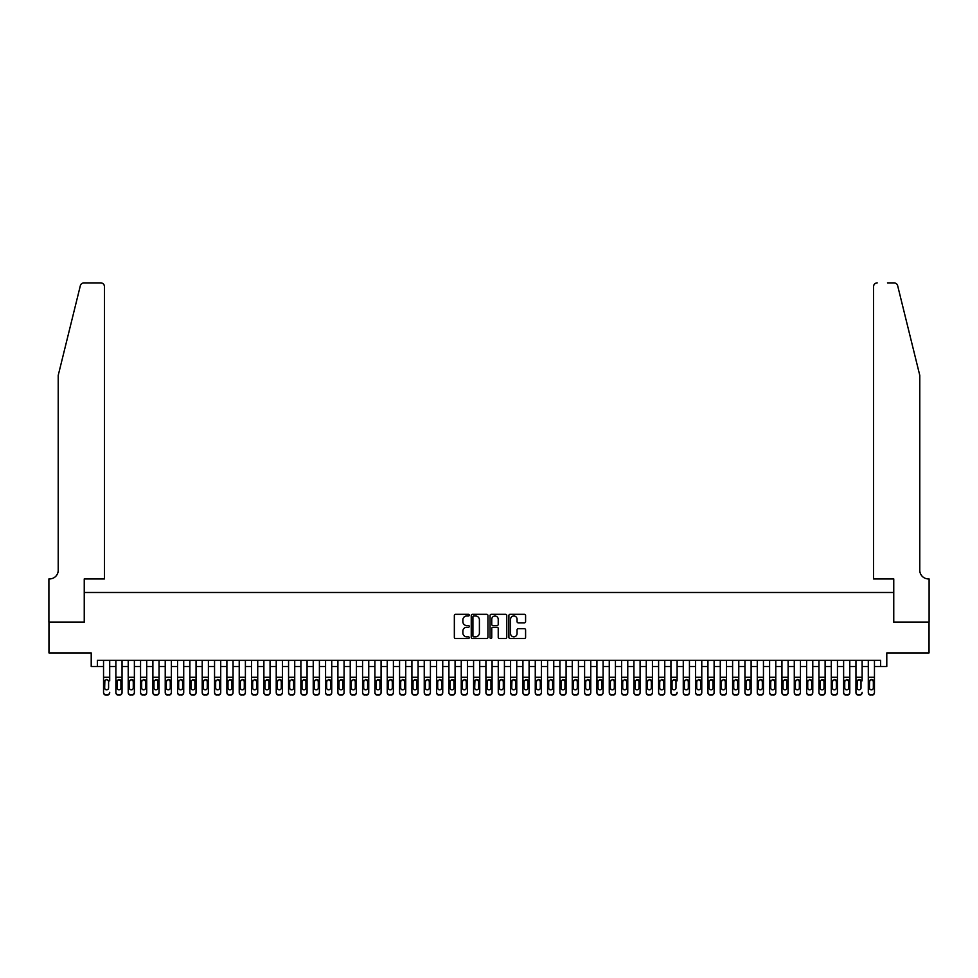 <?xml version="1.0" encoding="UTF-8"?>
<svg xmlns="http://www.w3.org/2000/svg" width="978" height="978" viewBox="0 0 978 978"><rect width="100%" height="100%" fill="white"/><g stroke="black" fill="none" stroke-linecap="round" stroke-linejoin="round"><path stroke-width="1.47" d="M469.269 615.15A0.844 0.844 0 0 0 468.413 614.306L455.552 614.306A1.21 1.21 0 0 0 454.342 615.517L454.342 637.301A1.21 1.21 0 0 0 455.552 638.512L468.413 638.512A0.844 0.844 0 0 0 469.269 637.668A0.844 0.844 0 0 0 468.413 636.825L466.75 636.825A3.875 3.875 0 0 1 462.875 632.949L462.875 631.128A3.875 3.875 0 0 1 466.75 627.253L468.413 627.253A0.844 0.844 0 0 0 469.269 626.409A0.844 0.844 0 0 0 468.413 625.565L466.75 625.565A3.875 3.875 0 0 1 462.875 621.69L462.875 619.869A3.875 3.875 0 0 1 466.75 615.993L468.413 615.993A0.844 0.844 0 0 0 469.269 615.15M524.379 622.839A1.21 1.21 0 0 0 525.589 621.629L525.589 615.517A1.21 1.21 0 0 0 524.379 614.306L510.1 614.306A1.21 1.21 0 0 0 508.89 615.517L508.89 637.301A1.21 1.21 0 0 0 510.1 638.512L524.379 638.512A1.21 1.21 0 0 0 525.589 637.301L525.589 629.918A1.21 1.21 0 0 0 524.379 628.707L518.267 628.707A1.21 1.21 0 0 0 517.056 629.918L517.056 633.585A3.24 3.24 0 0 1 513.817 636.825A3.24 3.24 0 0 1 510.577 633.585L510.577 619.233A3.24 3.24 0 0 1 513.817 615.993A3.24 3.24 0 0 1 517.056 619.233L517.056 621.629A1.21 1.21 0 0 0 518.267 622.839L524.379 622.839M97.372 666.495L97.372 660.333L880.628 660.333L880.628 666.495L886.789 666.495L886.789 652.925L929.039 652.925L929.039 622.094L893.574 622.094L893.574 592.485L84.426 592.485L84.426 622.094L48.961 622.094L48.961 652.925L91.211 652.925L91.211 666.495L103.546 666.495M487.936 615.517A1.21 1.21 0 0 0 486.726 614.306L472.447 614.306A1.21 1.21 0 0 0 471.237 615.517L471.237 637.301A1.21 1.21 0 0 0 472.447 638.512L486.726 638.512A1.21 1.21 0 0 0 487.936 637.301L487.936 615.517M491.274 614.306L505.553 614.306A1.21 1.21 0 0 1 506.763 615.517L506.763 637.301A1.21 1.21 0 0 1 505.553 638.512L499.44 638.512A1.21 1.21 0 0 1 498.23 637.301L498.23 628.463A1.21 1.21 0 0 0 497.02 627.253L492.961 627.253A1.21 1.21 0 0 0 491.751 628.463L491.751 637.668A0.844 0.844 0 0 1 490.907 638.512A0.844 0.844 0 0 1 490.064 637.668L490.064 615.517A1.21 1.21 0 0 1 491.274 614.306M109.707 666.495L115.881 666.495M122.042 666.495L128.216 666.495M134.377 666.495L140.551 666.495M146.712 666.495L152.886 666.495M159.047 666.495L165.221 666.495M171.382 666.495L177.556 666.495M183.717 666.495L189.891 666.495M196.052 666.495L202.214 666.495M208.387 666.495L214.549 666.495M220.722 666.495L226.884 666.495M233.057 666.495L239.219 666.495M245.392 666.495L251.554 666.495M257.727 666.495L263.889 666.495M270.062 666.495L276.224 666.495M282.397 666.495L288.559 666.495M294.733 666.495L300.894 666.495M307.068 666.495L313.229 666.495M319.403 666.495L325.564 666.495M331.738 666.495L337.899 666.495M344.073 666.495L350.234 666.495M356.408 666.495L362.569 666.495M368.743 666.495L374.904 666.495M381.078 666.495L387.239 666.495M393.4 666.495L399.574 666.495M405.736 666.495L411.909 666.495M418.071 666.495L424.244 666.495M430.406 666.495L436.579 666.495M442.741 666.495L448.914 666.495M455.076 666.495L461.249 666.495M467.411 666.495L473.584 666.495M479.746 666.495L485.919 666.495M492.081 666.495L498.254 666.495M504.416 666.495L510.589 666.495M516.751 666.495L522.924 666.495M529.086 666.495L535.259 666.495M541.421 666.495L547.594 666.495M553.756 666.495L559.929 666.495M566.091 666.495L572.264 666.495M578.426 666.495L584.599 666.495M590.761 666.495L596.922 666.495M603.096 666.495L609.257 666.495M615.431 666.495L621.592 666.495M627.766 666.495L633.927 666.495M640.101 666.495L646.262 666.495M652.436 666.495L658.597 666.495M664.771 666.495L670.932 666.495M677.106 666.495L683.267 666.495M689.441 666.495L695.602 666.495M701.776 666.495L707.938 666.495M714.111 666.495L720.273 666.495M726.446 666.495L732.608 666.495M738.781 666.495L744.943 666.495M751.116 666.495L757.278 666.495M763.451 666.495L769.613 666.495M775.786 666.495L781.948 666.495M788.109 666.495L794.283 666.495M800.444 666.495L806.618 666.495M812.779 666.495L818.953 666.495M825.114 666.495L831.288 666.495M837.449 666.495L843.623 666.495M849.784 666.495L855.958 666.495M862.119 666.495L868.293 666.495M874.454 666.495L880.628 666.495M473.78 615.993A0.844 0.844 0 0 0 472.924 616.849L472.924 635.969A0.844 0.844 0 0 0 473.78 636.825L475.528 636.825A3.875 3.875 0 0 0 479.403 632.949L479.403 619.869A3.875 3.875 0 0 0 475.528 615.993L473.78 615.993M498.23 619.294A3.24 3.24 0 0 0 494.99 616.054A3.24 3.24 0 0 0 491.751 619.294L491.751 624.355A1.21 1.21 0 0 0 492.961 625.565L497.02 625.565A1.21 1.21 0 0 0 498.23 624.355L498.23 619.294M103.546 680.859L103.546 692.277A2.469 2.445 -0 0 0 106.015 694.722L107.238 694.722A2.469 2.445 -0 0 0 109.707 692.277L109.707 692.668A2.469 2.445 180 0 1 107.238 695.113L107.238 694.722M109.707 680.859L109.707 660.333M108.595 687.876L108.595 681.373L108.595 687.876A1.968 1.956 180 0 1 106.626 689.832A1.968 1.956 180 0 0 108.595 687.876M104.658 688.255L104.658 687.876A1.968 1.956 180 0 0 106.626 689.832M104.658 687.876L104.866 680.468L106.626 679.392L108.387 680.468L106.626 679.392L104.658 681.226M103.546 660.333L103.546 692.668A2.469 2.445 180 0 0 106.015 695.113L107.238 695.113M109.707 680.468L108.387 680.468L108.595 681.373M80.343 285.698C81.284 283.669 81.284 283.669 80.343 285.698L58.215 375.393L58.215 570.284A8.631 8.631 0 0 1 49.572 578.915L48.9 578.915L48.9 622.094L84.242 622.094L84.242 578.915L104.463 578.915L104.463 286.591A3.704 3.704 0 0 0 100.771 282.887L83.925 282.887A3.704 3.704 0 0 0 80.343 285.698M90.526 282.887L100.771 282.887C102.996 283.119 104.23 284.353 104.463 286.591L104.463 578.915M58.215 570.284A8.631 8.631 0 0 1 49.572 578.915M913 347.899L897.657 285.698C896.716 283.669 896.716 283.669 897.657 285.698L919.785 375.393L919.785 570.284A8.631 8.631 0 0 0 928.428 578.915L929.1 578.915L929.1 622.094L893.758 622.094L893.758 578.915L873.537 578.915L873.537 286.591L873.537 578.915M887.474 282.887L894.075 282.887A3.704 3.704 0 0 1 897.657 285.698M877.229 282.887A3.704 3.704 0 0 0 873.537 286.591C873.77 284.353 875.004 283.119 877.229 282.887M919.785 570.284A8.631 8.631 0 0 0 928.428 578.915M122.042 680.859L122.042 692.668A2.469 2.445 180 0 1 119.573 695.113L119.573 694.722A2.469 2.445 -0 0 0 122.042 692.277L122.042 660.333M120.93 688.255L120.93 687.876A1.968 1.956 180 0 1 118.961 689.832A1.968 1.956 180 0 1 116.993 687.876A1.968 1.956 180 0 0 118.961 689.832M122.042 680.468L118.961 679.392L120.93 681.226M116.993 681.373L118.961 679.392L117.201 680.468L116.993 687.876M134.377 680.859L134.377 692.668A2.469 2.445 180 0 1 131.908 695.113L131.908 694.722A2.469 2.445 -0 0 0 134.377 692.277L134.377 660.333M133.265 688.255L133.265 687.876A1.968 1.956 180 0 1 131.297 689.832A1.968 1.956 180 0 1 129.316 687.876A1.968 1.956 180 0 0 131.297 689.832M134.377 680.468L131.297 679.392L133.265 681.226M129.316 681.373L131.297 679.392L129.316 681.373L129.316 687.876M146.712 680.859L146.712 692.668A2.469 2.445 180 0 1 144.243 695.113L144.243 694.722A2.469 2.445 -0 0 0 146.712 692.277L146.712 660.333M145.6 688.255L145.6 687.876A1.968 1.956 180 0 1 143.632 689.832A1.968 1.956 180 0 1 141.651 687.876A1.968 1.956 180 0 0 143.632 689.832M146.712 680.468L143.632 679.392L145.6 681.226M141.651 681.373L143.632 679.392L141.651 681.373L141.651 687.876M159.047 680.859L159.047 692.668A2.469 2.445 180 0 1 156.578 695.113L156.578 694.722A2.469 2.445 -0 0 0 159.047 692.277L159.047 660.333M157.935 688.255L157.935 687.876A1.968 1.956 180 0 1 155.967 689.832A1.968 1.956 180 0 1 153.986 687.876A1.968 1.956 180 0 0 155.967 689.832M159.047 680.468L155.967 679.392L157.935 681.226M153.986 681.373L155.967 679.392L153.986 681.373L153.986 687.876M115.881 660.333L115.881 692.277A2.469 2.445 -0 0 0 118.338 694.722L119.573 694.722M118.338 694.722L119.573 695.113M118.338 695.113A2.469 2.445 180 0 1 115.881 692.668L115.881 692.668M120.93 681.373L120.93 687.876M128.216 660.333L128.216 692.277A2.469 2.445 -0 0 0 130.673 694.722L131.908 694.722M130.673 694.722L131.908 695.113M130.673 695.113A2.469 2.445 180 0 1 128.216 692.668L128.216 692.668M133.265 681.373L133.265 687.876M140.551 660.333L140.551 692.277A2.469 2.445 -0 0 0 143.008 694.722L144.243 694.722M143.008 694.722L144.243 695.113M143.008 695.113A2.469 2.445 180 0 1 140.551 692.668L140.551 692.668M145.6 681.373L145.6 687.876M152.886 660.333L152.886 692.277A2.469 2.445 -0 0 0 155.343 694.722L156.578 694.722M155.343 694.722L156.578 695.113M155.343 695.113A2.469 2.445 180 0 1 152.886 692.668L152.886 692.668M157.935 681.373L157.935 687.876M171.382 680.859L171.382 692.668A2.469 2.445 180 0 1 168.913 695.113L168.913 694.722A2.469 2.445 -0 0 0 171.382 692.277L171.382 660.333M170.27 688.255L170.27 687.876A1.968 1.956 180 0 1 168.302 689.832A1.968 1.956 180 0 1 166.321 687.876A1.968 1.956 180 0 0 168.302 689.832M171.382 680.468L168.302 679.392L170.27 681.226M166.321 681.373L168.302 679.392L166.321 681.373L166.321 687.876M165.221 660.333L165.221 692.277A2.469 2.445 -0 0 0 167.678 694.722L168.913 694.722M167.678 694.722L168.913 695.113M167.678 695.113A2.469 2.445 180 0 1 165.221 692.668L165.221 692.668M170.27 681.373L170.27 687.876M183.717 680.859L183.717 692.668A2.469 2.445 180 0 1 181.248 695.113L181.248 694.722A2.469 2.445 -0 0 0 183.717 692.277L183.717 660.333M182.605 688.255L182.605 687.876A1.968 1.956 180 0 1 180.637 689.832A1.968 1.956 180 0 1 178.656 687.876A1.968 1.956 180 0 0 180.637 689.832M183.717 680.468L180.637 679.392L182.605 681.226M178.656 681.373L180.637 679.392L178.656 681.373L178.656 687.876M177.556 660.333L177.556 692.277A2.469 2.445 -0 0 0 180.013 694.722L181.248 694.722M180.013 694.722L181.248 695.113M180.013 695.113A2.469 2.445 180 0 1 177.556 692.668L177.556 692.668M182.605 681.373L182.605 687.876M196.052 680.859L196.052 692.668A2.469 2.445 180 0 1 193.583 695.113L193.583 694.722A2.469 2.445 -0 0 0 196.052 692.277L196.052 660.333M194.94 688.255L194.94 687.876A1.968 1.956 180 0 1 192.972 689.832A1.968 1.956 180 0 1 190.991 687.876A1.968 1.956 180 0 0 192.972 689.832M196.052 680.468L192.972 679.392L194.94 681.226M190.991 681.373L192.972 679.392L190.991 681.373L190.991 687.876M189.891 660.333L189.891 692.277A2.469 2.445 -0 0 0 192.348 694.722L193.583 694.722M192.348 694.722L193.583 695.113M192.348 695.113A2.469 2.445 180 0 1 189.891 692.668L189.891 692.668M194.94 681.373L194.94 687.876M208.387 680.859L208.387 692.668A2.469 2.445 180 0 1 205.918 695.113L205.918 694.722A2.469 2.445 -0 0 0 208.387 692.277L208.387 660.333M207.275 688.255L207.275 687.876A1.968 1.956 180 0 1 205.307 689.832A1.968 1.956 180 0 1 203.326 687.876A1.968 1.956 180 0 0 205.307 689.832M208.387 680.468L205.307 679.392L207.275 681.226M203.326 681.373L205.307 679.392L203.326 681.373L203.326 687.876M202.214 660.333L202.214 692.277A2.469 2.445 -0 0 0 204.683 694.722L205.918 694.722M204.683 694.722L205.918 695.113M204.683 695.113A2.469 2.445 180 0 1 202.214 692.668L202.214 692.668M207.275 681.373L207.275 687.876M220.722 680.859L220.722 692.668A2.469 2.445 180 0 1 218.253 695.113L218.253 694.722A2.469 2.445 -0 0 0 220.722 692.277L220.722 660.333M219.61 688.255L219.61 687.876A1.968 1.956 180 0 1 217.642 689.832A1.968 1.956 180 0 1 215.661 687.876A1.968 1.956 180 0 0 217.642 689.832M220.722 680.468L217.642 679.392L219.61 681.226M215.661 681.373L217.642 679.392L215.661 681.373L215.661 687.876M214.549 660.333L214.549 692.277A2.469 2.445 -0 0 0 217.018 694.722L218.253 694.722M217.018 694.722L218.253 695.113M217.018 695.113A2.469 2.445 180 0 1 214.549 692.668L214.549 692.668M219.61 681.373L219.61 687.876M233.057 680.859L233.057 692.668A2.469 2.445 180 0 1 230.588 695.113L230.588 694.722A2.469 2.445 -0 0 0 233.057 692.277L233.057 660.333M231.945 688.255L231.945 687.876A1.968 1.956 180 0 1 229.977 689.832A1.968 1.956 180 0 1 227.996 687.876A1.968 1.956 180 0 0 229.977 689.832M233.057 680.468L229.977 679.392L231.945 681.226M227.996 681.373L229.977 679.392L227.996 681.373L227.996 687.876M226.884 660.333L226.884 692.277A2.469 2.445 -0 0 0 229.353 694.722L230.588 694.722M229.353 694.722L230.588 695.113M229.353 695.113A2.469 2.445 180 0 1 226.884 692.668L226.884 692.668M231.945 681.373L231.945 687.876M245.392 680.859L245.392 692.668A2.469 2.445 180 0 1 242.923 695.113L242.923 694.722A2.469 2.445 -0 0 0 245.392 692.277L245.392 660.333M244.28 688.255L244.28 687.876A1.968 1.956 180 0 1 242.312 689.832A1.968 1.956 180 0 1 240.331 687.876A1.968 1.956 180 0 0 242.312 689.832M245.392 680.468L242.312 679.392L244.28 681.226M240.331 681.373L242.312 679.392L240.331 681.373L240.331 687.876M239.219 660.333L239.219 692.277A2.469 2.445 -0 0 0 241.688 694.722L242.923 694.722M241.688 694.722L242.923 695.113M241.688 695.113A2.469 2.445 180 0 1 239.219 692.668L239.219 692.668M244.28 681.373L244.28 687.876M257.727 680.859L257.727 692.668A2.469 2.445 180 0 1 255.258 695.113L255.258 694.722A2.469 2.445 -0 0 0 257.727 692.277L257.727 660.333M256.615 688.255L256.615 687.876A1.968 1.956 180 0 1 254.647 689.832A1.968 1.956 180 0 1 252.666 687.876A1.968 1.956 180 0 0 254.647 689.832M257.727 680.468L254.647 679.392L256.615 681.226M252.666 681.373L254.647 679.392L252.666 681.373L252.666 687.876M251.554 660.333L251.554 692.277A2.469 2.445 -0 0 0 254.023 694.722L255.258 694.722M254.023 694.722L255.258 695.113M254.023 695.113A2.469 2.445 180 0 1 251.554 692.668L251.554 692.668M256.615 681.373L256.615 687.876M270.062 680.859L270.062 692.668A2.469 2.445 180 0 1 267.593 695.113L267.593 694.722A2.469 2.445 -0 0 0 270.062 692.277L270.062 660.333M268.95 688.255L268.95 687.876A1.968 1.956 180 0 1 266.982 689.832A1.968 1.956 180 0 1 265.001 687.876A1.968 1.956 180 0 0 266.982 689.832M270.062 680.468L266.982 679.392L268.95 681.226M265.001 681.373L266.982 679.392L265.001 681.373L265.001 687.876M263.889 660.333L263.889 692.277A2.469 2.445 -0 0 0 266.358 694.722L267.593 694.722M266.358 694.722L267.593 695.113M266.358 695.113A2.469 2.445 180 0 1 263.889 692.668L263.889 692.668M268.95 681.373L268.95 687.876M282.397 680.859L282.397 692.668A2.469 2.445 180 0 1 279.928 695.113L279.928 694.722A2.469 2.445 -0 0 0 282.397 692.277L282.397 660.333M281.285 688.255L281.285 687.876A1.968 1.956 180 0 1 279.317 689.832A1.968 1.956 180 0 1 277.336 687.876A1.968 1.956 180 0 0 279.317 689.832M282.397 680.468L279.317 679.392L281.285 681.226M277.336 681.373L279.317 679.392L277.336 681.373L277.336 687.876M276.224 660.333L276.224 692.277A2.469 2.445 -0 0 0 278.693 694.722L279.928 694.722M278.693 694.722L279.928 695.113M278.693 695.113A2.469 2.445 180 0 1 276.224 692.668L276.224 692.668M281.285 681.373L281.285 687.876M294.733 680.859L294.733 692.668A2.469 2.445 180 0 1 292.263 695.113L292.263 694.722A2.469 2.445 -0 0 0 294.733 692.277L294.733 660.333M293.62 688.255L293.62 687.876A1.968 1.956 180 0 1 291.652 689.832A1.968 1.956 180 0 1 289.671 687.876A1.968 1.956 180 0 0 291.652 689.832M294.733 680.468L291.652 679.392L293.62 681.226M289.671 681.373L291.652 679.392L289.671 681.373L289.671 687.876M288.559 660.333L288.559 692.277A2.469 2.445 -0 0 0 291.028 694.722L292.263 694.722M291.028 694.722L292.263 695.113M291.028 695.113A2.469 2.445 180 0 1 288.559 692.668L288.559 692.668M293.62 681.373L293.62 687.876M307.068 680.859L307.068 692.668A2.469 2.445 180 0 1 304.598 695.113L304.598 694.722A2.469 2.445 -0 0 0 307.068 692.277L307.068 660.333M305.955 688.255L305.955 687.876A1.968 1.956 180 0 1 303.975 689.832A1.968 1.956 180 0 1 302.006 687.876A1.968 1.956 180 0 0 303.975 689.832M307.068 680.468L303.975 679.392L305.955 681.226M302.006 681.373L303.975 679.392L302.006 681.373L302.006 687.876M300.894 660.333L300.894 692.277A2.469 2.445 -0 0 0 303.363 694.722L304.598 694.722M303.363 694.722L304.598 695.113M303.363 695.113A2.469 2.445 180 0 1 300.894 692.668L300.894 692.668M305.955 681.373L305.955 687.876M319.403 680.859L319.403 692.668A2.469 2.445 180 0 1 316.933 695.113L316.933 694.722A2.469 2.445 -0 0 0 319.403 692.277L319.403 660.333M318.29 688.255L318.29 687.876A1.968 1.956 180 0 1 316.31 689.832A1.968 1.956 180 0 1 314.341 687.876A1.968 1.956 180 0 0 316.31 689.832M319.403 680.468L316.31 679.392L318.29 681.226M314.341 681.373L316.31 679.392L314.341 681.373L314.341 687.876M313.229 660.333L313.229 692.277A2.469 2.445 -0 0 0 315.698 694.722L316.933 694.722M315.698 694.722L316.933 695.113M315.698 695.113A2.469 2.445 180 0 1 313.229 692.668L313.229 692.668M318.29 681.373L318.29 687.876M331.738 680.859L331.738 692.668A2.469 2.445 180 0 1 329.268 695.113L329.268 694.722A2.469 2.445 -0 0 0 331.738 692.277L331.738 660.333M330.625 688.255L330.625 687.876A1.968 1.956 180 0 1 328.645 689.832A1.968 1.956 180 0 1 326.676 687.876A1.968 1.956 180 0 0 328.645 689.832M331.738 680.468L328.645 679.392L330.625 681.226M326.676 681.373L328.645 679.392L326.676 681.373L326.676 687.876M325.564 660.333L325.564 692.277A2.469 2.445 -0 0 0 328.033 694.722L329.268 694.722M328.033 694.722L329.268 695.113M328.033 695.113A2.469 2.445 180 0 1 325.564 692.668L325.564 692.668M330.625 681.373L330.625 687.876M344.073 680.859L344.073 692.668A2.469 2.445 180 0 1 341.603 695.113L341.603 694.722A2.469 2.445 -0 0 0 344.073 692.277L344.073 660.333M342.96 688.255L342.96 687.876A1.968 1.956 180 0 1 340.98 689.832A1.968 1.956 180 0 1 339.011 687.876A1.968 1.956 180 0 0 340.98 689.832M344.073 680.468L340.98 679.392L342.96 681.226M339.011 681.373L340.98 679.392L339.011 681.373L339.011 687.876M337.899 660.333L337.899 692.277A2.469 2.445 -0 0 0 340.368 694.722L341.603 694.722M340.368 694.722L341.603 695.113M340.368 695.113A2.469 2.445 180 0 1 337.899 692.668L337.899 692.668M342.96 681.373L342.96 687.876M356.408 680.859L356.408 692.668A2.469 2.445 180 0 1 353.938 695.113L353.938 694.722A2.469 2.445 -0 0 0 356.408 692.277L356.408 660.333M355.295 688.255L355.295 687.876A1.968 1.956 180 0 1 353.315 689.832A1.968 1.956 180 0 1 351.346 687.876A1.968 1.956 180 0 0 353.315 689.832M356.408 680.468L353.315 679.392L355.295 681.226M351.346 681.373L353.315 679.392L351.346 681.373L351.346 687.876M350.234 660.333L350.234 692.277A2.469 2.445 -0 0 0 352.703 694.722L353.938 694.722M352.703 694.722L353.938 695.113M352.703 695.113A2.469 2.445 180 0 1 350.234 692.668L350.234 692.668M355.295 681.373L355.295 687.876M368.743 680.859L368.743 692.668A2.469 2.445 180 0 1 366.273 695.113L366.273 694.722A2.469 2.445 -0 0 0 368.743 692.277L368.743 660.333M367.63 688.255L367.63 687.876A1.968 1.956 180 0 1 365.65 689.832A1.968 1.956 180 0 1 363.682 687.876A1.968 1.956 180 0 0 365.65 689.832M368.743 680.468L365.65 679.392L367.63 681.226M363.682 681.373L365.65 679.392L363.682 681.373L363.682 687.876M362.569 660.333L362.569 692.277A2.469 2.445 -0 0 0 365.038 694.722L366.273 694.722M365.038 694.722L366.273 695.113M365.038 695.113A2.469 2.445 180 0 1 362.569 692.668L362.569 692.668M367.63 681.373L367.63 687.876M381.078 680.859L381.078 692.668A2.469 2.445 180 0 1 378.608 695.113L378.608 694.722A2.469 2.445 -0 0 0 381.078 692.277L381.078 660.333M379.965 688.255L379.965 687.876A1.968 1.956 180 0 1 377.985 689.832A1.968 1.956 180 0 1 376.017 687.876A1.968 1.956 180 0 0 377.985 689.832M381.078 680.468L377.985 679.392L379.965 681.226M376.017 681.373L377.985 679.392L376.017 681.373L376.017 687.876M374.904 660.333L374.904 692.277A2.469 2.445 -0 0 0 377.374 694.722L378.608 694.722M377.374 694.722L378.608 695.113M377.374 695.113A2.469 2.445 180 0 1 374.904 692.668L374.904 692.668M379.965 681.373L379.965 687.876M393.4 680.859L393.4 692.668A2.469 2.445 180 0 1 390.943 695.113L390.943 694.722A2.469 2.445 -0 0 0 393.4 692.277L393.4 660.333M392.3 688.255L392.3 687.876A1.968 1.956 180 0 1 390.32 689.832A1.968 1.956 180 0 1 388.352 687.876A1.968 1.956 180 0 0 390.32 689.832M393.4 680.468L390.32 679.392L392.3 681.226M388.352 681.373L390.32 679.392L388.352 681.373L388.352 687.876M387.239 660.333L387.239 692.277A2.469 2.445 -0 0 0 389.709 694.722L390.943 694.722M389.709 694.722L390.943 695.113M389.709 695.113A2.469 2.445 180 0 1 387.239 692.668L387.239 692.668M392.3 681.373L392.3 687.876M405.736 680.859L405.736 692.668A2.469 2.445 180 0 1 403.278 695.113L403.278 694.722A2.469 2.445 -0 0 0 405.736 692.277L405.736 660.333M404.635 688.255L404.635 687.876A1.968 1.956 180 0 1 402.655 689.832A1.968 1.956 180 0 1 400.687 687.876A1.968 1.956 180 0 0 402.655 689.832M405.736 680.468L402.655 679.392L404.635 681.226M400.687 681.373L402.655 679.392L400.687 681.373L400.687 687.876M399.574 660.333L399.574 692.277A2.469 2.445 -0 0 0 402.044 694.722L403.278 694.722M402.044 694.722L403.278 695.113M402.044 695.113A2.469 2.445 180 0 1 399.574 692.668L399.574 692.668M404.635 681.373L404.635 687.876M418.071 680.859L418.071 692.668A2.469 2.445 180 0 1 415.613 695.113L415.613 694.722A2.469 2.445 -0 0 0 418.071 692.277L418.071 660.333M416.97 688.255L416.97 687.876A1.968 1.956 180 0 1 414.99 689.832A1.968 1.956 180 0 1 413.022 687.876A1.968 1.956 180 0 0 414.99 689.832M418.071 680.468L414.99 679.392L416.97 681.226M413.022 681.373L414.99 679.392L413.022 681.373L413.022 687.876M411.909 660.333L411.909 692.277A2.469 2.445 -0 0 0 414.379 694.722L415.613 694.722M414.379 694.722L415.613 695.113M414.379 695.113A2.469 2.445 180 0 1 411.909 692.668L411.909 692.668M416.97 681.373L416.97 687.876M430.406 680.859L430.406 692.668A2.469 2.445 180 0 1 427.948 695.113L427.948 694.722A2.469 2.445 -0 0 0 430.406 692.277L430.406 660.333M429.305 688.255L429.305 687.876A1.968 1.956 180 0 1 427.325 689.832A1.968 1.956 180 0 1 425.357 687.876A1.968 1.956 180 0 0 427.325 689.832M430.406 680.468L427.325 679.392L429.305 681.226M425.357 681.373L427.325 679.392L425.357 681.373L425.357 687.876M424.244 660.333L424.244 692.277A2.469 2.445 -0 0 0 426.714 694.722L427.948 694.722M426.714 694.722L427.948 695.113M426.714 695.113A2.469 2.445 180 0 1 424.244 692.668L424.244 692.668M429.305 681.373L429.305 687.876M442.741 680.859L442.741 692.668A2.469 2.445 180 0 1 440.283 695.113L440.283 694.722A2.469 2.445 -0 0 0 442.741 692.277L442.741 660.333M441.64 688.255L441.64 687.876A1.968 1.956 180 0 1 439.66 689.832A1.968 1.956 180 0 1 437.692 687.876A1.968 1.956 180 0 0 439.66 689.832M442.741 680.468L439.66 679.392L441.64 681.226M437.692 681.373L439.66 679.392L437.692 681.373L437.692 687.876M436.579 660.333L436.579 692.277A2.469 2.445 -0 0 0 439.049 694.722L440.283 694.722M439.049 694.722L440.283 695.113M439.049 695.113A2.469 2.445 180 0 1 436.579 692.668L436.579 692.668M441.64 681.373L441.64 687.876M455.076 680.859L455.076 692.668A2.469 2.445 180 0 1 452.618 695.113L452.618 694.722A2.469 2.445 -0 0 0 455.076 692.277L455.076 660.333M453.975 688.255L453.975 687.876A1.968 1.956 180 0 1 451.995 689.832A1.968 1.956 180 0 1 450.027 687.876A1.968 1.956 180 0 0 451.995 689.832M455.076 680.468L451.995 679.392L453.975 681.226M450.027 681.373L451.995 679.392L450.027 681.373L450.027 687.876M448.914 660.333L448.914 692.277A2.469 2.445 -0 0 0 451.384 694.722L452.618 694.722M451.384 694.722L452.618 695.113M451.384 695.113A2.469 2.445 180 0 1 448.914 692.668L448.914 692.668M453.975 681.373L453.975 687.876M467.411 680.859L467.411 692.668A2.469 2.445 180 0 1 464.953 695.113L464.953 694.722A2.469 2.445 -0 0 0 467.411 692.277L467.411 660.333M466.298 688.255L466.298 687.876A1.968 1.956 180 0 1 464.33 689.832A1.968 1.956 180 0 1 462.362 687.876A1.968 1.956 180 0 0 464.33 689.832M467.411 680.468L464.33 679.392L466.298 681.226M462.362 681.373L464.33 679.392L462.362 681.373L462.362 687.876M461.249 660.333L461.249 692.277A2.469 2.445 -0 0 0 463.719 694.722L464.953 694.722M463.719 694.722L464.953 695.113M463.719 695.113A2.469 2.445 180 0 1 461.249 692.668L461.249 692.668M466.298 681.373L466.298 687.876M479.746 680.859L479.746 692.668A2.469 2.445 180 0 1 477.276 695.113L477.276 694.722A2.469 2.445 -0 0 0 479.746 692.277L479.746 660.333M478.633 688.255L478.633 687.876A1.968 1.956 180 0 1 476.665 689.832A1.968 1.956 180 0 1 474.697 687.876A1.968 1.956 180 0 0 476.665 689.832M479.746 680.468L476.665 679.392L478.633 681.226M474.697 681.373L476.665 679.392L474.905 680.468L474.697 687.876M473.584 660.333L473.584 692.277A2.469 2.445 -0 0 0 476.054 694.722L477.276 694.722M476.054 694.722L477.276 695.113M476.054 695.113A2.469 2.445 180 0 1 473.584 692.668L473.584 692.668M478.633 681.373L478.633 687.876M492.081 680.859L492.081 692.668A2.469 2.445 180 0 1 489.611 695.113L489.611 694.722A2.469 2.445 -0 0 0 492.081 692.277L492.081 660.333M490.968 688.255L490.968 687.876A1.968 1.956 180 0 1 489 689.832A1.968 1.956 180 0 1 487.032 687.876A1.968 1.956 180 0 0 489 689.832M492.081 680.468L489 679.392L490.968 681.226M487.032 681.373L489 679.392L487.24 680.468L487.032 687.876M485.919 660.333L485.919 692.277A2.469 2.445 -0 0 0 488.389 694.722L489.611 694.722M488.389 694.722L489.611 695.113M488.389 695.113A2.469 2.445 180 0 1 485.919 692.668L485.919 692.668M490.968 681.373L490.968 687.876M504.416 680.859L504.416 692.668A2.469 2.445 180 0 1 501.946 695.113L501.946 694.722A2.469 2.445 -0 0 0 504.416 692.277L504.416 660.333M503.303 688.255L503.303 687.876A1.968 1.956 180 0 1 501.335 689.832A1.968 1.956 180 0 1 499.367 687.876A1.968 1.956 180 0 0 501.335 689.832M504.416 680.468L501.335 679.392L503.303 681.226M499.367 681.373L501.335 679.392L499.575 680.468L499.367 687.876M498.254 660.333L498.254 692.277A2.469 2.445 -0 0 0 500.724 694.722L501.946 694.722M500.724 694.722L501.946 695.113M500.724 695.113A2.469 2.445 180 0 1 498.254 692.668L498.254 692.668M503.303 681.373L503.303 687.876M516.751 680.859L516.751 692.668A2.469 2.445 180 0 1 514.281 695.113L514.281 694.722A2.469 2.445 -0 0 0 516.751 692.277L516.751 660.333M515.638 688.255L515.638 687.876A1.968 1.956 180 0 1 513.67 689.832A1.968 1.956 180 0 1 511.702 687.876A1.968 1.956 180 0 0 513.67 689.832M516.751 680.468L513.67 679.392L515.638 681.226M511.702 681.373L513.67 679.392L511.91 680.468L511.702 687.876M510.589 660.333L510.589 692.277A2.469 2.445 -0 0 0 513.047 694.722L514.281 694.722M513.047 694.722L514.281 695.113M513.047 695.113A2.469 2.445 180 0 1 510.589 692.668L510.589 692.668M515.638 681.373L515.638 687.876M529.086 680.859L529.086 692.668A2.469 2.445 180 0 1 526.616 695.113L526.616 694.722A2.469 2.445 -0 0 0 529.086 692.277L529.086 660.333M527.973 688.255L527.973 687.876A1.968 1.956 180 0 1 526.005 689.832A1.968 1.956 180 0 1 524.025 687.876A1.968 1.956 180 0 0 526.005 689.832M529.086 680.468L526.005 679.392L527.973 681.226M524.025 681.373L526.005 679.392L524.025 681.373L524.025 687.876M522.924 660.333L522.924 692.277A2.469 2.445 -0 0 0 525.382 694.722L526.616 694.722M525.382 694.722L526.616 695.113M525.382 695.113A2.469 2.445 180 0 1 522.924 692.668L522.924 692.668M527.973 681.373L527.973 687.876M541.421 680.859L541.421 692.668A2.469 2.445 180 0 1 538.951 695.113L538.951 694.722A2.469 2.445 -0 0 0 541.421 692.277L541.421 660.333M540.308 688.255L540.308 687.876A1.968 1.956 180 0 1 538.34 689.832A1.968 1.956 180 0 1 536.36 687.876A1.968 1.956 180 0 0 538.34 689.832M541.421 680.468L538.34 679.392L540.308 681.226M536.36 681.373L538.34 679.392L536.36 681.373L536.36 687.876M535.259 660.333L535.259 692.277A2.469 2.445 -0 0 0 537.717 694.722L538.951 694.722M537.717 694.722L538.951 695.113M537.717 695.113A2.469 2.445 180 0 1 535.259 692.668L535.259 692.668M540.308 681.373L540.308 687.876M553.756 680.859L553.756 692.668A2.469 2.445 180 0 1 551.286 695.113L551.286 694.722A2.469 2.445 -0 0 0 553.756 692.277L553.756 660.333M552.643 688.255L552.643 687.876A1.968 1.956 180 0 1 550.675 689.832A1.968 1.956 180 0 1 548.695 687.876A1.968 1.956 180 0 0 550.675 689.832M553.756 680.468L550.675 679.392L552.643 681.226M548.695 681.373L550.675 679.392L548.695 681.373L548.695 687.876M547.594 660.333L547.594 692.277A2.469 2.445 -0 0 0 550.052 694.722L551.286 694.722M550.052 694.722L551.286 695.113M550.052 695.113A2.469 2.445 180 0 1 547.594 692.668L547.594 692.668M552.643 681.373L552.643 687.876M566.091 680.859L566.091 692.668A2.469 2.445 180 0 1 563.621 695.113L563.621 694.722A2.469 2.445 -0 0 0 566.091 692.277L566.091 660.333M564.978 688.255L564.978 687.876A1.968 1.956 180 0 1 563.01 689.832A1.968 1.956 180 0 1 561.03 687.876A1.968 1.956 180 0 0 563.01 689.832M566.091 680.468L563.01 679.392L564.978 681.226M561.03 681.373L563.01 679.392L561.03 681.373L561.03 687.876M559.929 660.333L559.929 692.277A2.469 2.445 -0 0 0 562.387 694.722L563.621 694.722M562.387 694.722L563.621 695.113M562.387 695.113A2.469 2.445 180 0 1 559.929 692.668L559.929 692.668M564.978 681.373L564.978 687.876M578.426 680.859L578.426 692.668A2.469 2.445 180 0 1 575.956 695.113L575.956 694.722A2.469 2.445 -0 0 0 578.426 692.277L578.426 660.333M577.313 688.255L577.313 687.876A1.968 1.956 180 0 1 575.345 689.832A1.968 1.956 180 0 1 573.365 687.876A1.968 1.956 180 0 0 575.345 689.832M578.426 680.468L575.345 679.392L577.313 681.226M573.365 681.373L575.345 679.392L573.365 681.373L573.365 687.876M572.264 660.333L572.264 692.277A2.469 2.445 -0 0 0 574.722 694.722L575.956 694.722M574.722 694.722L575.956 695.113M574.722 695.113A2.469 2.445 180 0 1 572.264 692.668L572.264 692.668M577.313 681.373L577.313 687.876M590.761 680.859L590.761 692.668A2.469 2.445 180 0 1 588.291 695.113L588.291 694.722A2.469 2.445 -0 0 0 590.761 692.277L590.761 660.333M589.648 688.255L589.648 687.876A1.968 1.956 180 0 1 587.68 689.832A1.968 1.956 180 0 1 585.7 687.876A1.968 1.956 180 0 0 587.68 689.832M590.761 680.468L587.68 679.392L589.648 681.226M585.7 681.373L587.68 679.392L585.7 681.373L585.7 687.876M584.599 660.333L584.599 692.277A2.469 2.445 -0 0 0 587.057 694.722L588.291 694.722M587.057 694.722L588.291 695.113M587.057 695.113A2.469 2.445 180 0 1 584.599 692.668L584.599 692.668M589.648 681.373L589.648 687.876M603.096 680.859L603.096 692.668A2.469 2.445 180 0 1 600.626 695.113L600.626 694.722A2.469 2.445 -0 0 0 603.096 692.277L603.096 660.333M601.983 688.255L601.983 687.876A1.968 1.956 180 0 1 600.015 689.832A1.968 1.956 180 0 1 598.035 687.876A1.968 1.956 180 0 0 600.015 689.832M603.096 680.468L600.015 679.392L601.983 681.226M598.035 681.373L600.015 679.392L598.035 681.373L598.035 687.876M596.922 660.333L596.922 692.277A2.469 2.445 -0 0 0 599.392 694.722L600.626 694.722M599.392 694.722L600.626 695.113M599.392 695.113A2.469 2.445 180 0 1 596.922 692.668L596.922 692.668M601.983 681.373L601.983 687.876M615.431 680.859L615.431 692.668A2.469 2.445 180 0 1 612.961 695.113L612.961 694.722A2.469 2.445 -0 0 0 615.431 692.277L615.431 660.333M614.318 688.255L614.318 687.876A1.968 1.956 180 0 1 612.35 689.832A1.968 1.956 180 0 1 610.37 687.876A1.968 1.956 180 0 0 612.35 689.832M615.431 680.468L612.35 679.392L614.318 681.226M610.37 681.373L612.35 679.392L610.37 681.373L610.37 687.876M609.257 660.333L609.257 692.277A2.469 2.445 -0 0 0 611.727 694.722L612.961 694.722M611.727 694.722L612.961 695.113M611.727 695.113A2.469 2.445 180 0 1 609.257 692.668L609.257 692.668M614.318 681.373L614.318 687.876M627.766 680.859L627.766 692.668A2.469 2.445 180 0 1 625.297 695.113L625.297 694.722A2.469 2.445 -0 0 0 627.766 692.277L627.766 660.333M626.654 688.255L626.654 687.876A1.968 1.956 180 0 1 624.685 689.832A1.968 1.956 180 0 1 622.705 687.876A1.968 1.956 180 0 0 624.685 689.832M627.766 680.468L624.685 679.392L626.654 681.226M622.705 681.373L624.685 679.392L622.705 681.373L622.705 687.876M621.592 660.333L621.592 692.277A2.469 2.445 -0 0 0 624.062 694.722L625.297 694.722M624.062 694.722L625.297 695.113M624.062 695.113A2.469 2.445 180 0 1 621.592 692.668L621.592 692.668M626.654 681.373L626.654 687.876M640.101 680.859L640.101 692.668A2.469 2.445 180 0 1 637.632 695.113L637.632 694.722A2.469 2.445 -0 0 0 640.101 692.277L640.101 660.333M638.989 688.255L638.989 687.876A1.968 1.956 180 0 1 637.02 689.832A1.968 1.956 180 0 1 635.04 687.876A1.968 1.956 180 0 0 637.02 689.832M640.101 680.468L637.02 679.392L638.989 681.226M635.04 681.373L637.02 679.392L635.04 681.373L635.04 687.876M633.927 660.333L633.927 692.277A2.469 2.445 -0 0 0 636.397 694.722L637.632 694.722M636.397 694.722L637.632 695.113M636.397 695.113A2.469 2.445 180 0 1 633.927 692.668L633.927 692.668M638.989 681.373L638.989 687.876M652.436 680.859L652.436 692.668A2.469 2.445 180 0 1 649.967 695.113L649.967 694.722A2.469 2.445 -0 0 0 652.436 692.277L652.436 660.333M651.324 688.255L651.324 687.876A1.968 1.956 180 0 1 649.355 689.832A1.968 1.956 180 0 1 647.375 687.876A1.968 1.956 180 0 0 649.355 689.832M652.436 680.468L649.355 679.392L651.324 681.226M647.375 681.373L649.355 679.392L647.375 681.373L647.375 687.876M646.262 660.333L646.262 692.277A2.469 2.445 -0 0 0 648.732 694.722L649.967 694.722M648.732 694.722L649.967 695.113M648.732 695.113A2.469 2.445 180 0 1 646.262 692.668L646.262 692.668M651.324 681.373L651.324 687.876M664.771 680.859L664.771 692.668A2.469 2.445 180 0 1 662.302 695.113L662.302 694.722A2.469 2.445 -0 0 0 664.771 692.277L664.771 660.333M663.659 688.255L663.659 687.876A1.968 1.956 180 0 1 661.69 689.832A1.968 1.956 180 0 1 659.71 687.876A1.968 1.956 180 0 0 661.69 689.832M664.771 680.468L661.69 679.392L663.659 681.226M659.71 681.373L661.69 679.392L659.71 681.373L659.71 687.876M658.597 660.333L658.597 692.277A2.469 2.445 -0 0 0 661.067 694.722L662.302 694.722M661.067 694.722L662.302 695.113M661.067 695.113A2.469 2.445 180 0 1 658.597 692.668L658.597 692.668M663.659 681.373L663.659 687.876M670.932 660.333L670.932 692.277A2.469 2.445 -0 0 0 673.402 694.722L674.637 694.722A2.469 2.445 -0 0 0 677.106 692.277L677.106 692.668A2.469 2.445 180 0 1 674.637 695.113L674.637 694.722M677.106 680.859L677.106 660.333M675.994 688.255L675.994 687.876A1.968 1.956 180 0 1 674.025 689.832A1.968 1.956 180 0 1 672.045 687.876A1.968 1.956 180 0 0 674.025 689.832M677.106 680.468L674.025 679.392L675.994 681.226M672.045 681.373L674.025 679.392L672.045 681.373L672.045 687.876M673.402 694.722L674.637 695.113M673.402 695.113A2.469 2.445 180 0 1 670.932 692.668L670.932 692.277M675.994 681.373L675.994 687.876M689.441 680.859L689.441 692.668A2.469 2.445 180 0 1 686.972 695.113L686.972 694.722A2.469 2.445 -0 0 0 689.441 692.277L689.441 660.333M688.329 688.255L688.329 687.876A1.968 1.956 180 0 1 686.348 689.832A1.968 1.956 180 0 1 684.38 687.876A1.968 1.956 180 0 0 686.348 689.832M689.441 680.468L686.348 679.392L688.329 681.226M684.38 681.373L686.348 679.392L684.38 681.373L684.38 687.876M683.267 660.333L683.267 692.277A2.469 2.445 -0 0 0 685.737 694.722L686.972 694.722M685.737 694.722L686.972 695.113M685.737 695.113A2.469 2.445 180 0 1 683.267 692.668L683.267 692.668M688.329 681.373L688.329 687.876M701.776 680.859L701.776 692.668A2.469 2.445 180 0 1 699.307 695.113L699.307 694.722A2.469 2.445 -0 0 0 701.776 692.277L701.776 660.333M700.664 688.255L700.664 687.876A1.968 1.956 180 0 1 698.683 689.832A1.968 1.956 180 0 1 696.715 687.876A1.968 1.956 180 0 0 698.683 689.832M701.776 680.468L698.683 679.392L700.664 681.226M696.715 681.373L698.683 679.392L696.715 681.373L696.715 687.876M695.602 660.333L695.602 692.277A2.469 2.445 -0 0 0 698.072 694.722L699.307 694.722M698.072 694.722L699.307 695.113M698.072 695.113A2.469 2.445 180 0 1 695.602 692.668L695.602 692.668M700.664 681.373L700.664 687.876M714.111 680.859L714.111 692.668A2.469 2.445 180 0 1 711.642 695.113L711.642 694.722A2.469 2.445 -0 0 0 714.111 692.277L714.111 660.333M712.999 688.255L712.999 687.876A1.968 1.956 180 0 1 711.018 689.832A1.968 1.956 180 0 1 709.05 687.876A1.968 1.956 180 0 0 711.018 689.832M714.111 680.468L711.018 679.392L712.999 681.226M709.05 681.373L711.018 679.392L709.05 681.373L709.05 687.876M707.938 660.333L707.938 692.277A2.469 2.445 -0 0 0 710.407 694.722L711.642 694.722M710.407 694.722L711.642 695.113M710.407 695.113A2.469 2.445 180 0 1 707.938 692.668L707.938 692.668M712.999 681.373L712.999 687.876M726.446 680.859L726.446 692.668A2.469 2.445 180 0 1 723.977 695.113L723.977 694.722A2.469 2.445 -0 0 0 726.446 692.277L726.446 660.333M725.334 688.255L725.334 687.876A1.968 1.956 180 0 1 723.353 689.832A1.968 1.956 180 0 1 721.385 687.876A1.968 1.956 180 0 0 723.353 689.832M726.446 680.468L723.353 679.392L725.334 681.226M721.385 681.373L723.353 679.392L721.385 681.373L721.385 687.876M720.273 660.333L720.273 692.277A2.469 2.445 -0 0 0 722.742 694.722L723.977 694.722M722.742 694.722L723.977 695.113M722.742 695.113A2.469 2.445 180 0 1 720.273 692.668L720.273 692.668M725.334 681.373L725.334 687.876M738.781 680.859L738.781 692.668A2.469 2.445 180 0 1 736.312 695.113L736.312 694.722A2.469 2.445 -0 0 0 738.781 692.277L738.781 660.333M737.669 688.255L737.669 687.876A1.968 1.956 180 0 1 735.688 689.832A1.968 1.956 180 0 1 733.72 687.876A1.968 1.956 180 0 0 735.688 689.832M738.781 680.468L735.688 679.392L737.669 681.226M733.72 681.373L735.688 679.392L733.72 681.373L733.72 687.876M732.608 660.333L732.608 692.277A2.469 2.445 -0 0 0 735.077 694.722L736.312 694.722M735.077 694.722L736.312 695.113M735.077 695.113A2.469 2.445 180 0 1 732.608 692.668L732.608 692.668M737.669 681.373L737.669 687.876M751.116 680.859L751.116 692.668A2.469 2.445 180 0 1 748.647 695.113L748.647 694.722A2.469 2.445 -0 0 0 751.116 692.277L751.116 660.333M750.004 688.255L750.004 687.876A1.968 1.956 180 0 1 748.023 689.832A1.968 1.956 180 0 1 746.055 687.876A1.968 1.956 180 0 0 748.023 689.832M751.116 680.468L748.023 679.392L750.004 681.226M746.055 681.373L748.023 679.392L746.055 681.373L746.055 687.876M744.943 660.333L744.943 692.277A2.469 2.445 -0 0 0 747.412 694.722L748.647 694.722M747.412 694.722L748.647 695.113M747.412 695.113A2.469 2.445 180 0 1 744.943 692.668L744.943 692.668M750.004 681.373L750.004 687.876M763.451 680.859L763.451 692.668A2.469 2.445 180 0 1 760.982 695.113L760.982 694.722A2.469 2.445 -0 0 0 763.451 692.277L763.451 660.333M762.339 688.255L762.339 687.876A1.968 1.956 180 0 1 760.358 689.832A1.968 1.956 180 0 1 758.39 687.876A1.968 1.956 180 0 0 760.358 689.832M763.451 680.468L760.358 679.392L762.339 681.226M758.39 681.373L760.358 679.392L758.39 681.373L758.39 687.876M757.278 660.333L757.278 692.277A2.469 2.445 -0 0 0 759.747 694.722L760.982 694.722M759.747 694.722L760.982 695.113M759.747 695.113A2.469 2.445 180 0 1 757.278 692.668L757.278 692.668M762.339 681.373L762.339 687.876M775.786 680.859L775.786 692.668A2.469 2.445 180 0 1 773.317 695.113L773.317 694.722A2.469 2.445 -0 0 0 775.786 692.277L775.786 660.333M774.674 688.255L774.674 687.876A1.968 1.956 180 0 1 772.693 689.832A1.968 1.956 180 0 1 770.725 687.876A1.968 1.956 180 0 0 772.693 689.832M775.786 680.468L772.693 679.392L774.674 681.226M770.725 681.373L772.693 679.392L770.725 681.373L770.725 687.876M769.613 660.333L769.613 692.277A2.469 2.445 -0 0 0 772.082 694.722L773.317 694.722M772.082 694.722L773.317 695.113M772.082 695.113A2.469 2.445 180 0 1 769.613 692.668L769.613 692.668M774.674 681.373L774.674 687.876M788.109 680.859L788.109 692.668A2.469 2.445 180 0 1 785.652 695.113L785.652 694.722A2.469 2.445 -0 0 0 788.109 692.277L788.109 660.333M787.009 688.255L787.009 687.876A1.968 1.956 180 0 1 785.028 689.832A1.968 1.956 180 0 1 783.06 687.876A1.968 1.956 180 0 0 785.028 689.832M788.109 680.468L785.028 679.392L787.009 681.226M783.06 681.373L785.028 679.392L783.06 681.373L783.06 687.876M781.948 660.333L781.948 692.277A2.469 2.445 -0 0 0 784.417 694.722L785.652 694.722M784.417 694.722L785.652 695.113M784.417 695.113A2.469 2.445 180 0 1 781.948 692.668L781.948 692.668M787.009 681.373L787.009 687.876M800.444 680.859L800.444 692.668A2.469 2.445 180 0 1 797.987 695.113L797.987 694.722A2.469 2.445 -0 0 0 800.444 692.277L800.444 660.333M799.344 688.255L799.344 687.876A1.968 1.956 180 0 1 797.363 689.832A1.968 1.956 180 0 1 795.395 687.876A1.968 1.956 180 0 0 797.363 689.832M800.444 680.468L797.363 679.392L799.344 681.226M795.395 681.373L797.363 679.392L795.395 681.373L795.395 687.876M794.283 660.333L794.283 692.277A2.469 2.445 -0 0 0 796.752 694.722L797.987 694.722M796.752 694.722L797.987 695.113M796.752 695.113A2.469 2.445 180 0 1 794.283 692.668L794.283 692.668M799.344 681.373L799.344 687.876M812.779 680.859L812.779 692.668A2.469 2.445 180 0 1 810.322 695.113L810.322 694.722A2.469 2.445 -0 0 0 812.779 692.277L812.779 660.333M811.679 688.255L811.679 687.876A1.968 1.956 180 0 1 809.698 689.832A1.968 1.956 180 0 1 807.73 687.876A1.968 1.956 180 0 0 809.698 689.832M812.779 680.468L809.698 679.392L811.679 681.226M807.73 681.373L809.698 679.392L807.73 681.373L807.73 687.876M806.618 660.333L806.618 692.277A2.469 2.445 -0 0 0 809.087 694.722L810.322 694.722M809.087 694.722L810.322 695.113M809.087 695.113A2.469 2.445 180 0 1 806.618 692.668L806.618 692.668M811.679 681.373L811.679 687.876M825.114 680.859L825.114 692.668A2.469 2.445 180 0 1 822.657 695.113L822.657 694.722A2.469 2.445 -0 0 0 825.114 692.277L825.114 660.333M824.014 688.255L824.014 687.876A1.968 1.956 180 0 1 822.033 689.832A1.968 1.956 180 0 1 820.065 687.876A1.968 1.956 180 0 0 822.033 689.832M825.114 680.468L822.033 679.392L824.014 681.226M820.065 681.373L822.033 679.392L820.065 681.373L820.065 687.876M818.953 660.333L818.953 692.277A2.469 2.445 -0 0 0 821.422 694.722L822.657 694.722M821.422 694.722L822.657 695.113M821.422 695.113A2.469 2.445 180 0 1 818.953 692.668L818.953 692.668M824.014 681.373L824.014 687.876M837.449 680.859L837.449 692.668A2.469 2.445 180 0 1 834.992 695.113L834.992 694.722A2.469 2.445 -0 0 0 837.449 692.277L837.449 660.333M836.349 688.255L836.349 687.876A1.968 1.956 180 0 1 834.368 689.832A1.968 1.956 180 0 1 832.4 687.876A1.968 1.956 180 0 0 834.368 689.832M837.449 680.468L834.368 679.392L836.349 681.226M832.4 681.373L834.368 679.392L832.4 681.373L832.4 687.876M831.288 660.333L831.288 692.277A2.469 2.445 -0 0 0 833.757 694.722L834.992 694.722M833.757 694.722L834.992 695.113M833.757 695.113A2.469 2.445 180 0 1 831.288 692.668L831.288 692.668M836.349 681.373L836.349 687.876M849.784 680.859L849.784 692.668A2.469 2.445 180 0 1 847.327 695.113L847.327 694.722A2.469 2.445 -0 0 0 849.784 692.277L849.784 660.333M848.684 688.255L848.684 687.876A1.968 1.956 180 0 1 846.703 689.832A1.968 1.956 180 0 1 844.735 687.876A1.968 1.956 180 0 0 846.703 689.832M849.784 680.468L846.703 679.392L848.684 681.226M844.735 681.373L846.703 679.392L844.735 681.373L844.735 687.876M843.623 660.333L843.623 692.277A2.469 2.445 -0 0 0 846.092 694.722L847.327 694.722M846.092 694.722L847.327 695.113M846.092 695.113A2.469 2.445 180 0 1 843.623 692.668L843.623 692.668M848.684 681.373L848.684 687.876M855.958 660.333L855.958 692.277A2.469 2.445 -0 0 0 858.427 694.722L859.662 694.722A2.469 2.445 -0 0 0 862.119 692.277L862.119 692.668A2.469 2.445 180 0 1 859.662 695.113L859.662 694.722M862.119 680.859L862.119 660.333M861.007 688.255L861.007 687.876A1.968 1.956 180 0 1 859.039 689.832A1.968 1.956 180 0 1 857.07 687.876A1.968 1.956 180 0 0 859.039 689.832M862.119 680.468L859.039 679.392L861.007 681.226M857.07 681.373L859.039 679.392L857.278 680.468L857.07 687.876M858.427 694.722L859.662 695.113M858.427 695.113A2.469 2.445 180 0 1 855.958 692.668L855.958 692.277M861.007 681.373L861.007 687.876M874.454 680.859L874.454 692.668A2.469 2.445 180 0 1 871.985 695.113L871.985 694.722A2.469 2.445 -0 0 0 874.454 692.277L874.454 660.333M873.342 688.255L873.342 687.876A1.968 1.956 180 0 1 871.374 689.832A1.968 1.956 180 0 1 869.405 687.876A1.968 1.956 180 0 0 871.374 689.832M874.454 680.468L871.374 679.392L873.342 681.226M869.405 681.373L871.374 679.392L869.613 680.468L869.405 687.876M868.293 660.333L868.293 692.277A2.469 2.445 -0 0 0 870.762 694.722L871.985 694.722M870.762 694.722L871.985 695.113M870.762 695.113A2.469 2.445 180 0 1 868.293 692.668L868.293 692.668M873.342 681.373L873.342 687.876M103.546 680.468L104.866 680.468M103.546 677.277L109.707 677.277M103.546 660.419L109.707 660.419M115.881 680.468L117.201 680.468M115.881 677.277L122.042 677.277M115.881 660.419L122.042 660.419M128.216 680.468L129.536 680.468M128.216 677.277L134.377 677.277M128.216 660.419L134.377 660.419M140.551 680.468L141.871 680.468M140.551 677.277L146.712 677.277M140.551 660.419L146.712 660.419M152.886 680.468L154.206 680.468M152.886 677.277L159.047 677.277M152.886 660.419L159.047 660.419M165.221 680.468L166.541 680.468M165.221 677.277L171.382 677.277M165.221 660.419L171.382 660.419M177.556 680.468L178.876 680.468M177.556 677.277L183.717 677.277M177.556 660.419L183.717 660.419M189.891 680.468L191.211 680.468M189.891 677.277L196.052 677.277M189.891 660.419L196.052 660.419M202.214 680.468L203.546 680.468M202.214 677.277L208.387 677.277M202.214 660.419L208.387 660.419M214.549 680.468L215.881 680.468M214.549 677.277L220.722 677.277M214.549 660.419L220.722 660.419M226.884 680.468L228.216 680.468M226.884 677.277L233.057 677.277M226.884 660.419L233.057 660.419M239.219 680.468L240.551 680.468M239.219 677.277L245.392 677.277M239.219 660.419L245.392 660.419M251.554 680.468L252.886 680.468M251.554 677.277L257.727 677.277M251.554 660.419L257.727 660.419M263.889 680.468L265.221 680.468M263.889 677.277L270.062 677.277M263.889 660.419L270.062 660.419M276.224 680.468L277.556 680.468M276.224 677.277L282.397 677.277M276.224 660.419L282.397 660.419M288.559 680.468L289.891 680.468M288.559 677.277L294.733 677.277M288.559 660.419L294.733 660.419M300.894 680.468L302.226 680.468M300.894 677.277L307.068 677.277M300.894 660.419L307.068 660.419M313.229 680.468L314.561 680.468M313.229 677.277L319.403 677.277M313.229 660.419L319.403 660.419M325.564 680.468L326.896 680.468M325.564 677.277L331.738 677.277M325.564 660.419L331.738 660.419M337.899 680.468L339.232 680.468M337.899 677.277L344.073 677.277M337.899 660.419L344.073 660.419M350.234 680.468L351.567 680.468M350.234 677.277L356.408 677.277M350.234 660.419L356.408 660.419M362.569 680.468L363.902 680.468M362.569 677.277L368.743 677.277M362.569 660.419L368.743 660.419M374.904 680.468L376.237 680.468M374.904 677.277L381.078 677.277M374.904 660.419L381.078 660.419M387.239 680.468L388.572 680.468M387.239 677.277L393.4 677.277M387.239 660.419L393.4 660.419M399.574 680.468L400.907 680.468M399.574 677.277L405.736 677.277M399.574 660.419L405.736 660.419M411.909 680.468L413.242 680.468M411.909 677.277L418.071 677.277M411.909 660.419L418.071 660.419M424.244 680.468L425.577 680.468M424.244 677.277L430.406 677.277M424.244 660.419L430.406 660.419M436.579 680.468L437.912 680.468M436.579 677.277L442.741 677.277M436.579 660.419L442.741 660.419M448.914 680.468L450.247 680.468M448.914 677.277L455.076 677.277M448.914 660.419L455.076 660.419M461.249 680.468L462.582 680.468M461.249 677.277L467.411 677.277M461.249 660.419L467.411 660.419M473.584 680.468L474.905 680.468M473.584 677.277L479.746 677.277M473.584 660.419L479.746 660.419M485.919 680.468L487.24 680.468M485.919 677.277L492.081 677.277M485.919 660.419L492.081 660.419M498.254 680.468L499.575 680.468M498.254 677.277L504.416 677.277M498.254 660.419L504.416 660.419M510.589 680.468L511.91 680.468M510.589 677.277L516.751 677.277M510.589 660.419L516.751 660.419M522.924 680.468L524.245 680.468M522.924 677.277L529.086 677.277M522.924 660.419L529.086 660.419M535.259 680.468L536.58 680.468M535.259 677.277L541.421 677.277M535.259 660.419L541.421 660.419M547.594 680.468L548.915 680.468M547.594 677.277L553.756 677.277M547.594 660.419L553.756 660.419M559.929 680.468L561.25 680.468M559.929 677.277L566.091 677.277M559.929 660.419L566.091 660.419M572.264 680.468L573.585 680.468M572.264 677.277L578.426 677.277M572.264 660.419L578.426 660.419M584.599 680.468L585.92 680.468M584.599 677.277L590.761 677.277M584.599 660.419L590.761 660.419M596.922 680.468L598.255 680.468M596.922 677.277L603.096 677.277M596.922 660.419L603.096 660.419M609.257 680.468L610.59 680.468M609.257 677.277L615.431 677.277M609.257 660.419L615.431 660.419M621.592 680.468L622.925 680.468M621.592 677.277L627.766 677.277M621.592 660.419L627.766 660.419M633.927 680.468L635.26 680.468M633.927 677.277L640.101 677.277M633.927 660.419L640.101 660.419M646.262 680.468L647.595 680.468M646.262 677.277L652.436 677.277M646.262 660.419L652.436 660.419M658.597 680.468L659.93 680.468M658.597 677.277L664.771 677.277M658.597 660.419L664.771 660.419M670.932 680.468L672.265 680.468M670.932 677.277L677.106 677.277M670.932 660.419L677.106 660.419M683.267 680.468L684.6 680.468M683.267 677.277L689.441 677.277M683.267 660.419L689.441 660.419M695.602 680.468L696.935 680.468M695.602 677.277L701.776 677.277M695.602 660.419L701.776 660.419M707.938 680.468L709.27 680.468M707.938 677.277L714.111 677.277M707.938 660.419L714.111 660.419M720.273 680.468L721.605 680.468M720.273 677.277L726.446 677.277M720.273 660.419L726.446 660.419M732.608 680.468L733.94 680.468M732.608 677.277L738.781 677.277M732.608 660.419L738.781 660.419M744.943 680.468L746.275 680.468M744.943 677.277L751.116 677.277M744.943 660.419L751.116 660.419M757.278 680.468L758.61 680.468M757.278 677.277L763.451 677.277M757.278 660.419L763.451 660.419M769.613 680.468L770.945 680.468M769.613 677.277L775.786 677.277M769.613 660.419L775.786 660.419M781.948 680.468L783.28 680.468M781.948 677.277L788.109 677.277M781.948 660.419L788.109 660.419M794.283 680.468L795.615 680.468M794.283 677.277L800.444 677.277M794.283 660.419L800.444 660.419M806.618 680.468L807.95 680.468M806.618 677.277L812.779 677.277M806.618 660.419L812.779 660.419M818.953 680.468L820.285 680.468M818.953 677.277L825.114 677.277M818.953 660.419L825.114 660.419M831.288 680.468L832.62 680.468M831.288 677.277L837.449 677.277M831.288 660.419L837.449 660.419M843.623 680.468L844.955 680.468M843.623 677.277L849.784 677.277M843.623 660.419L849.784 660.419M855.958 680.468L857.278 680.468M855.958 677.277L862.119 677.277M855.958 660.419L862.119 660.419M868.293 680.468L869.613 680.468M868.293 677.277L874.454 677.277M868.293 660.419L874.454 660.419"/></g></svg>

